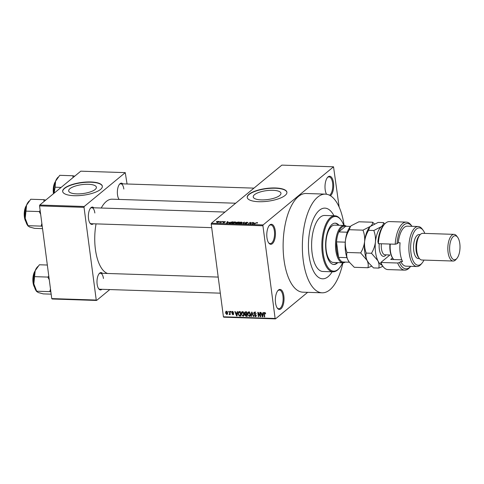 <?xml version="1.0" encoding="UTF-8"?>
<svg xmlns="http://www.w3.org/2000/svg" width="484" height="484" viewBox="0 0 484 484"><rect width="100%" height="100%" fill="white"/><g stroke="black" fill="none" stroke-linecap="round" stroke-linejoin="round"><path stroke-width="0.73" d="M275.275 230.862A10.007 4.326 -88.1 0 1 273.714 241.921A10.007 4.326 -88.1 0 1 268.753 242.998A10.007 4.326 -88.1 0 1 266.956 237.723A10.007 4.326 -88.1 0 1 269.328 225.447A10.007 4.326 -88.1 0 1 275.275 230.862M268.535 242.678A9.341 4.041 91.9 0 0 270.211 243.609A9.341 4.041 91.9 0 0 274.398 231.068A9.341 4.041 91.9 0 0 270.822 224.939A9.341 4.041 91.9 0 0 269.086 225.756M326.519 194.235A10.007 4.326 -88.1 0 1 325.175 189.68A10.007 4.326 -88.1 0 1 327.541 177.404A10.007 4.326 -88.1 0 1 333.488 182.813A10.007 4.326 -88.1 0 1 330.445 195.742M329.55 195.24A9.341 4.041 91.9 0 0 332.611 183.025A9.341 4.041 91.9 0 0 329.035 176.89A9.341 4.041 91.9 0 0 327.299 177.713M283.854 296.002A10.007 4.326 -88.1 0 1 282.293 307.068A10.007 4.326 -88.1 0 1 277.332 308.145A10.007 4.326 -88.1 0 1 275.535 302.869A10.007 4.326 -88.1 0 1 277.901 290.594A10.007 4.326 -88.1 0 1 283.854 296.002M277.108 307.824A9.341 4.041 91.9 0 0 278.79 308.75A9.341 4.041 91.9 0 0 282.971 296.214A9.341 4.041 91.9 0 0 279.395 290.079A9.341 4.041 91.9 0 0 277.659 290.902M272.909 190.303A13.982 4.489 -7.5 0 0 253.235 196.921A13.982 4.489 -7.5 0 0 261.287 199.892A13.982 4.489 -7.5 0 0 280.962 193.273A13.982 4.489 -7.5 0 0 272.909 190.303M275.384 187.98A20.013 6.431 -7.5 0 0 247.221 197.46A20.013 6.431 -7.5 0 0 258.752 201.707A20.013 6.431 -7.5 0 0 286.909 192.233A20.013 6.431 -7.5 0 0 275.384 187.98M286.921 192.36A20.013 6.431 -7.5 0 0 275.414 188.234A20.013 6.431 -7.5 0 0 247.245 197.581M93.297 223.789A8.676 3.751 -88.1 0 1 90.072 223.293A8.676 3.751 -88.1 0 1 88.518 218.72A8.676 3.751 -88.1 0 1 90.568 208.078A8.676 3.751 -88.1 0 1 93.823 207.787M89.849 222.967A8.004 3.461 91.9 0 0 91.258 223.723L211.689 227.649M101.924 289.311A8.676 3.751 -88.1 0 1 98.7 288.809A8.676 3.751 -88.1 0 1 97.139 284.235A8.676 3.751 -88.1 0 1 99.196 273.599A8.676 3.751 -88.1 0 1 102.445 273.309M98.476 288.482A8.004 3.461 91.9 0 0 99.885 289.244L220.317 293.165M119.118 199.426A8.676 3.751 -88.1 0 1 119.07 199.36A8.676 3.751 -88.1 0 1 117.509 194.786A8.676 3.751 -88.1 0 1 119.566 184.15A8.676 3.751 -88.1 0 1 122.821 183.859M118.846 199.033A8.004 3.461 91.9 0 0 119.276 199.432M309.058 255.594A35.356 15.294 91.9 0 0 322.598 278.808A35.356 15.294 91.9 0 0 332.163 271.778A35.356 15.294 91.9 0 1 322.598 278.808A35.356 15.294 91.9 0 1 309.058 255.594A35.356 15.294 91.9 0 1 324.903 208.126A35.356 15.294 91.9 0 0 309.058 255.594M344.112 225.441A49.368 21.356 91.9 0 0 325.357 194.126A49.368 21.356 91.9 0 0 303.238 260.398A49.368 21.356 91.9 0 0 322.144 292.808A49.368 21.356 91.9 0 0 342.896 262.782M325.357 194.126L306.118 193.497A49.368 21.356 91.9 0 0 283.999 259.775A49.368 21.356 91.9 0 0 302.905 292.185L322.144 292.808M235.672 203.219L112.149 199.196A37.359 16.16 91.9 0 0 101.241 208.029M96.056 223.88A37.359 16.16 91.9 0 0 95.408 249.351A37.359 16.16 91.9 0 0 107.575 273.478M88.342 184.289A13.982 4.489 -7.5 0 0 68.668 190.908A13.982 4.489 -7.5 0 0 76.726 193.878A13.982 4.489 -7.5 0 0 96.401 187.26A13.982 4.489 -7.5 0 0 88.342 184.289M90.817 181.972A20.013 6.431 -7.5 0 0 62.66 191.446A20.013 6.431 -7.5 0 0 74.185 195.699A20.013 6.431 -7.5 0 0 102.342 186.225A20.013 6.431 -7.5 0 0 90.817 181.972M102.354 186.346A20.013 6.431 -7.5 0 0 90.853 182.22A20.013 6.431 -7.5 0 0 62.678 191.573M220.087 221.618L220.746 221.4L220.087 221.618M221.164 222.041L222.277 221.448L220.867 222.616L219.712 222.531L221.2 222.338M222.707 221.702L223.366 221.484L222.707 221.702M223.578 222.162L224.921 221.515L225.399 221.92L223.959 221.841L224.739 222.416L223.475 222.719L222.991 222.356L224.328 222.428L223.541 221.86L223.965 222.247L223.959 221.841M224.945 221.714L225.399 221.92M224.993 221.926L224.691 221.678M223.475 222.719L223.027 222.652M223.396 222.35L223.687 222.719M228.726 222.156L226.53 223.251L227.25 221.612L227.649 221.624L227.401 222.114L228.751 222.35M234.873 221.835L235.666 222.126L235.375 222.688L232.877 223.481L232.06 223.136L233.482 222.047L234.897 222.047M235.684 222.265L235.375 222.688M241.159 222.041L241.952 222.331L241.661 222.888L239.163 223.687L238.346 223.342L239.762 222.253L241.183 222.253M241.97 222.471L241.661 222.888M257.107 222.561L257.573 222.694L257.331 223.088L256.302 222.858L254.275 224.159L255.594 223.07L257.107 222.561L257.179 223.094M257.579 222.779L257.331 223.088M256.925 223.094L256.865 222.749M262.927 225.774L211.224 224.092L211.417 223.233L281.833 165.123L333.536 166.805L263.121 224.921L262.927 225.774L275.13 318.478L275.493 318.877L307.649 292.336M211.417 223.233L263.121 224.921M254.523 222.997L252.327 224.092L253.047 222.452L253.447 222.465L253.199 222.955L254.548 223.191M250.676 223.705L252.224 222.422L250.67 224.038L250.258 224.025L250.204 222.688L248.262 223.959L250.204 222.356L250.615 222.374L250.712 224.001M247.36 222.828L246.894 222.422L245.787 222.67L246.858 223.481L245.237 223.88L244.662 223.366L245.448 223.693L246.556 223.293L245.406 222.664L247.161 222.235L247.499 222.828M247.953 222.519L247.772 222.821M245.787 222.67L245.751 223.112M245.073 223.36L245.479 223.88M246.507 223.681L246.556 223.293M245.521 223.063L245.406 222.664L245.455 223.039M240.923 223.723L244.438 222.168L243.633 223.808L243.234 223.796L244.045 222.35L240.923 223.723M236.259 222.924L236.192 222.392L239.108 221.999L237.166 223.596L235.98 223.56L235.418 223.124L236.234 222.803L236.192 222.392L236.252 222.93M229.241 223.312L229.277 222.519L232.822 221.793L230.886 223.396L228.908 223.063M217.044 222.495L216.965 221.896L218.774 221.315L219.113 221.95L217.316 222.519L216.965 221.896L216.705 222.271M219.379 221.557L219.113 221.95M216.481 221.497L217.141 221.279L216.481 221.497M342.781 263.344L343.483 262.764M275.493 318.877L223.789 317.195L223.427 316.796L275.13 318.478M333.536 166.805L339.145 207.079M227.934 311.327L228.4 311.968L227.934 311.327M230.559 311.412L230.941 311.424L231.019 312.053L230.638 312.041L230.559 311.412M237.208 311.629L237.608 311.642L237.021 315.991L236.615 315.979L234.819 311.551L235.218 311.563L235.726 312.888L237.045 312.93L237.208 311.629M242.145 311.763L241.401 312.38L242.411 311.744L243.597 312.464L244.172 313.983L243.694 316.016L242.998 316.24L241.232 313.941L241.722 311.962M248.431 311.968L247.687 312.579L248.691 311.95L249.883 312.67L250.458 314.189L249.98 316.221L249.284 316.445L247.512 314.146L248.008 312.168M255.213 312.253L254.052 313.378L256.29 315.477L255.982 316.463L255.358 316.645L254.033 315.296L255.28 316.131L255.903 315.453L253.67 313.378L253.997 312.343L254.693 312.144L256.157 313.662L254.729 312.652L254.245 312.791L255.352 311.871M255.28 316.131L256.224 315.187M263 312.47L263.405 312.483L262.818 316.832L262.413 316.82L260.616 312.392L261.015 312.404L261.523 313.729L262.842 313.771L263 312.47M211.224 224.092L223.427 316.796M265.286 312.797L265.656 313.862L264.694 312.979L264.325 313.299L264.748 316.893L264.361 316.881L263.974 313.904L264.645 312.47L265.286 312.797M265.123 312.628L264.325 313.299M264.197 312.597L264.645 312.47M259.799 312.368L260.18 312.38L260.755 316.766L260.35 316.748L258.268 313.184L258.734 316.699L258.353 316.687L257.772 312.301L258.184 312.313L260.259 315.877L259.799 312.368M251.632 312.101L252.007 312.113L253.719 316.536L253.326 316.524L251.91 312.622L251.408 316.457L251.008 316.445L251.632 312.101M245.497 311.902L246.677 311.938L247.257 316.324L246.066 316.288L244.874 315.151L245.164 314.243L244.499 313.148L244.789 312.071L245.497 311.902M239.271 311.696L240.397 311.732L240.971 316.119L239.284 315.985L238.116 313.868L238.509 311.908L239.271 311.696M232.459 311.418L233.524 312.476L232.489 311.871L232.042 312.349L233.651 313.844L232.907 314.721L231.903 313.783L232.834 314.267L233.276 313.892L231.667 312.422L232.459 311.418L231.921 311.575M232.907 311.533L232.042 312.349M233.433 314.57L232.907 314.721L233.657 314.104M232.834 314.267L233.603 313.626M229.464 311.381L229.846 311.394L230.263 314.582L229.815 314.055L229.434 314.612L229.047 314.425L229.694 313.68L229.464 311.381M230.16 313.777L229.725 314.37M229.38 314.043L230.106 313.342M226.312 311.218L227.595 312.906L226.748 314.521L225.471 312.87L226.312 311.218L225.792 311.387M227.268 314.358L226.748 314.521L227.577 313.838M39.549 205.894L39.742 205.041L84.228 206.487L84.034 207.346L39.549 205.894L51.752 298.598L96.243 300.05L96.6 300.449L109.783 289.565M96.6 300.449L52.115 298.997L51.752 298.598M84.228 206.487L125.259 172.631L127.062 183.999M125.259 172.631L80.774 171.179L39.742 205.041M84.034 207.346L96.243 300.05M94.846 212.978A8.004 3.461 91.9 0 0 91.778 207.721A8.004 3.461 91.9 0 0 90.327 208.392M103.467 278.5A8.004 3.461 91.9 0 0 100.406 273.242A8.004 3.461 91.9 0 0 98.954 273.908M123.843 189.044A8.004 3.461 91.9 0 0 120.776 183.793A8.004 3.461 91.9 0 0 119.324 184.458M333.984 215.767A35.356 15.294 91.9 0 0 324.903 208.126L324.903 208.126A35.356 15.294 91.9 0 1 333.984 215.767M265.613 313.626L265.28 313.904M264.706 316.596L264.361 316.881M262.866 316.439L262.413 316.82M263.278 313.414L262.842 313.771M262.594 315.544L262.782 314.279L261.717 314.243L262.528 316.367L263.042 315.175M263.211 313.928L262.782 314.279M262.921 316.04L262.528 316.367M262.31 313.753L261.717 314.243M260.713 316.445L260.35 316.748M258.698 316.403L258.353 316.687M260.604 315.592L260.259 315.877M256.115 313.438L255.782 313.711M256.29 315.87L255.358 316.645M254.772 314.122L254.39 314.437M254.076 313.045L253.67 313.378M251.462 316.07L251.008 316.445M250.409 315.532L249.284 316.445M250.391 315.532L250.083 315.483M247.868 313.85L247.512 314.146M248.607 312.337L248.685 311.95M249.224 312.083L247.899 314.17L248.189 315.169L249.212 315.931L250.851 314.854M249.212 315.931L250.077 314.17L248.764 312.458L248.25 312.628L249.363 311.714M250.409 313.892L250.077 314.17M246.665 315.792L246.066 316.288M245.237 314.842L244.874 315.151M245.545 313.928L245.164 314.243M244.88 312.833L244.499 313.148M246.804 315.798L246.634 314.491L245.521 314.497L245.243 315.09L246.138 315.78L247.149 315.514M246.979 314.207L246.634 314.491M246.162 313.965L245.243 315.09M246.913 313.692L246.568 313.977L246.362 312.44L245.049 312.525L246.162 311.605M246.707 312.156L246.362 312.44M245.824 311.914L244.88 313.16L245.811 313.953L246.568 313.977M246.15 311.92L245.551 312.41M243.797 315.278L242.998 316.24M241.583 313.65L241.232 313.941M242.321 312.132L242.399 311.744M242.938 311.877L241.613 313.965L241.903 314.963L242.926 315.731L244.565 314.648M242.926 315.731L243.791 313.965L242.478 312.259L241.97 312.422L243.077 311.508M244.124 313.686L243.791 313.965M239.786 315.568L239.284 315.985M238.473 313.578L238.116 313.868M239.199 311.999L239.247 311.696M240.524 315.592L240.082 312.234L238.515 312.821L238.503 313.886L239.29 315.465L240.863 315.308M240.421 311.95L240.082 312.234M239.87 311.442L238.515 312.821M239.985 311.72L239.392 312.21M237.075 315.604L236.615 315.979M237.481 312.573L237.045 312.93M236.797 314.703L236.985 313.438L235.92 313.402L236.73 315.526L237.245 314.334M237.414 313.087L236.985 313.438M237.13 315.199L236.73 315.526M236.519 312.912L235.92 313.402M233.463 312.265L233.149 312.519M233.457 313.348L233.119 313.626M232.072 312.083L231.667 312.422M230.983 311.756L230.638 312.041M230.227 314.285L229.882 314.57M230.13 313.535L229.047 314.425M230.027 312.749L229.682 313.033M228.357 311.672L228.018 311.956M225.822 312.573L225.471 312.87M226.76 311.345L225.846 312.852L226.7 314.068L227.625 313.444M226.7 314.068L227.214 312.894L226.076 311.769L226.651 311.291M227.547 312.616L227.214 312.894M253.138 223.148L253.047 222.452M253.247 223.632L254.167 223.178L253.102 223.142L252.702 223.929L253.271 223.832M250.379 224.031L250.204 222.688M250.422 224.031L250.204 222.356M244.142 222.767L244.063 222.156M244.111 222.834L244.045 222.35M238.8 223.644L238.685 222.815M239.411 223.687L241.54 222.489L241.601 222.936M241.316 223.136L240.929 222.229L239.066 222.834L238.842 223.656L238.8 223.299M238.787 223.197L239.386 223.499M237.015 223.396L237.59 222.918L235.829 223.112L237.039 223.596M235.829 223.112L236.373 223.572M237.819 222.731L238.497 222.174L236.573 222.404L237.856 223.027M237.087 222.906L236.573 222.404M232.514 223.445L232.405 222.61M233.125 223.481L235.254 222.289L235.315 222.737M235.03 222.93L234.649 222.023L232.78 222.628L232.556 223.451L232.514 223.094M232.501 222.997L233.1 223.293M229.38 223.33L229.277 222.519M230.729 223.197L232.217 221.968L229.652 222.531L229.543 223.124L230.753 223.39M229.573 223.348L229.652 222.531M227.341 222.307L227.25 221.612M227.45 222.791L228.369 222.338L227.305 222.307L226.905 223.094L227.474 222.991M220.843 222.616L220.801 222.277M217.358 221.896L217.528 222.356L218.726 221.938L218.562 221.478L217.358 221.896L217.546 222.519M218.762 222.186L218.562 221.478M339.018 225.278A20.679 8.948 91.9 0 0 335.243 223.148A20.679 8.948 91.9 0 0 325.98 250.912A20.679 8.948 91.9 0 0 333.899 264.494A20.679 8.948 91.9 0 0 337.802 262.618M338.419 225.254A20.679 8.948 91.9 0 0 334.946 223.154M343.815 225.429A27.352 11.834 91.9 0 0 341.026 220.02A27.352 11.834 91.9 0 0 327.468 222.967A27.352 11.834 91.9 0 0 323.209 253.199A27.352 11.834 91.9 0 0 339.466 267.991A27.352 11.834 91.9 0 0 342.599 262.77M339.466 267.991L338.981 268.566A28.018 12.118 -88.1 0 1 333.059 271.808A28.018 12.118 -88.1 0 1 322.326 253.41A28.018 12.118 -88.1 0 1 334.886 215.797A28.018 12.118 -88.1 0 1 340.585 219.415L341.026 220.02M334.886 215.797L324.661 215.465A28.018 12.118 91.9 0 0 312.107 253.078A28.018 12.118 91.9 0 0 322.84 271.476L333.059 271.808M345.316 262.08A18.682 8.077 -88.1 0 1 342.981 262.782L333.361 262.473A18.682 8.077 -88.1 0 1 326.21 250.21A18.682 8.077 -88.1 0 1 334.577 225.133L344.197 225.447A18.682 8.077 -88.1 0 1 346.483 226.3M333.597 264.47A20.679 8.948 91.9 0 0 337.203 262.594M45.726 200.104L43.844 199.674L30.752 199.251L26.572 205.131A13.425 5.808 91.9 0 0 25.216 218.351L26.572 205.131A13.425 5.808 91.9 0 1 28.399 201.882L29.094 201.054M43.844 199.674L44.068 201.471M40.166 210.57L39.222 211.562L26.13 211.133M39.222 211.562L40.644 214.231M41.866 223.517L41.14 226.119L28.048 225.689L25.216 218.351A13.425 5.808 91.9 0 0 27.63 225.429L28.163 226.155M41.14 226.119L42.241 226.361M42.538 228.623L34.588 228.363L29.445 226.966L28.048 225.689L28.175 226.167M342.981 262.782A18.682 8.077 -88.1 0 1 335.539 247.239A18.682 8.077 -88.1 0 1 341.281 226.579A18.682 8.077 -88.1 0 1 344.197 225.447M347.282 232.205L338.782 231.933L345.643 226.27A18.011 7.792 91.9 0 0 341.964 227.22A18.011 7.792 91.9 0 0 338.782 231.933A18.011 7.792 91.9 0 0 336.519 241.879L338.558 257.373A18.011 7.792 91.9 0 0 342.739 261.995L349.345 262.213M345.267 242.163L336.519 241.879A18.011 7.792 91.9 0 0 338.558 257.373L346.955 257.645M345.643 226.27L350.519 226.427M74.724 176.17L72.842 175.746L73.066 177.537M72.842 175.746L59.75 175.317L55.569 181.197A13.425 5.808 91.9 0 0 54.081 193.207M61.123 187.399L55.128 187.205L55.569 181.197A13.425 5.808 91.9 0 1 57.39 177.949L58.092 177.12M54.111 193.183L55.128 187.205M47.335 265.026L39.379 264.772L35.199 270.653A13.425 5.808 91.9 0 0 33.844 283.872L35.199 270.653A13.425 5.808 91.9 0 1 37.02 267.398L37.722 266.575M48.787 276.092L47.849 277.078L34.757 276.654M47.849 277.078L49.271 279.752M50.493 289.033L49.761 291.634L36.675 291.211L33.844 283.872A13.425 5.808 91.9 0 0 36.258 290.951L36.79 291.677M49.761 291.634L50.868 291.882M51.165 294.145L43.209 293.885L38.073 292.487L36.675 291.211L36.802 291.689M383.013 266.484L382.124 265.28A22.681 9.813 -88.1 0 1 380.714 262.927L380.841 262.467A24.018 10.388 91.9 0 0 383.013 266.484A24.018 10.388 91.9 0 0 387.896 269.588L404.733 270.132A24.018 10.388 -88.1 0 1 397.679 263.012L380.841 262.467L389.916 254.977A10.007 4.326 -88.1 0 1 389.916 254.977L385.01 254.808A9.341 4.041 91.9 0 1 381.374 243.863A9.341 4.041 91.9 0 1 381.386 243.773M424.825 233.409A18.682 8.077 91.9 0 0 423.149 230.305A18.682 8.077 91.9 0 0 413.887 232.32A18.682 8.077 91.9 0 0 410.976 252.969A18.682 8.077 91.9 0 0 422.078 263.072A18.682 8.077 91.9 0 0 423.954 260.083M422.078 263.072L421.116 264.21A20.013 8.658 -88.1 0 1 416.887 266.527A20.013 8.658 -88.1 0 1 409.222 253.386A20.013 8.658 -88.1 0 1 418.188 226.518A20.013 8.658 -88.1 0 1 422.26 229.107L423.149 230.305M454.04 234.359L422.78 233.342A13.34 5.772 91.9 0 0 419.961 234.885L418.999 236.029A12.009 5.197 91.9 0 0 416.155 250.76A12.009 5.197 91.9 0 0 418.309 257.089L419.198 258.293A13.34 5.772 91.9 0 0 421.909 260.017L453.175 261.033A13.34 5.772 -88.1 0 1 448.063 252.273A13.34 5.772 -88.1 0 1 454.04 234.359A13.34 5.772 -88.1 0 1 456.757 236.089L457.646 237.287A12.009 5.197 91.9 0 0 451.693 238.582A12.009 5.197 91.9 0 0 449.817 251.855A12.009 5.197 91.9 0 0 456.956 258.347A12.009 5.197 91.9 0 0 459.8 243.615A12.009 5.197 91.9 0 0 457.646 237.287M419.961 234.885A13.34 5.772 91.9 0 0 416.803 251.256A13.34 5.772 91.9 0 0 419.198 258.293M420.221 234.595L419.132 234.558A12.009 5.197 91.9 0 0 413.747 250.682A12.009 5.197 91.9 0 0 418.345 258.565L419.44 258.601M418.188 226.518L407.365 226.167A20.013 8.658 91.9 0 0 398.278 242.72L400.08 242.774A20.013 8.658 -88.1 0 0 400.201 253.09A20.013 8.658 -88.1 0 0 402.555 261.572L400.752 261.511A20.013 8.658 91.9 0 0 406.064 266.176L416.887 266.527M395.204 244.22L378.367 243.676A24.018 10.388 91.9 0 1 384.387 224.358A24.018 10.388 91.9 0 1 389.463 221.581L406.294 222.126A24.018 10.388 -88.1 0 1 411.182 225.229L411.981 226.318A22.681 9.813 91.9 0 0 397.019 243.754L395.204 244.22A24.018 10.388 -88.1 0 1 406.294 222.126M397.679 263.012L399.494 262.546A22.681 9.813 91.9 0 0 410.68 266.327L409.809 267.356A24.018 10.388 -88.1 0 1 404.733 270.132M399.494 262.546L400.752 261.511M398.278 242.72L397.019 243.754M378.367 243.676L377.913 241.631A22.681 9.813 -88.1 0 1 383.419 225.502L384.387 224.358M401.805 259.823L390.733 259.46L392.554 257.96M456.956 258.347L455.995 259.491A13.34 5.772 -88.1 0 1 453.175 261.033M374.489 223.947L372.583 222.229L358.928 221.787L351.336 225.653L350.368 226.603L349.327 229.712L362.982 230.154C364.367 233.784 364.912 237.608 364.609 241.625C364.089 245.636 362.77 249.399 360.653 252.908L346.998 252.466C345.612 248.837 345.068 245.013 345.37 240.996C345.891 236.978 347.209 233.215 349.327 229.712M372.583 222.229C372.837 223.517 372.166 224.872 370.575 226.282L362.982 230.154M360.653 252.908L367.084 260.416C368.251 263.012 368.536 265.456 367.931 267.737L354.27 267.295L349.315 262.171L347.845 259.787C346.671 257.185 346.393 254.747 346.998 252.466M367.931 267.737L371.609 266.2M369.546 227.298A20.013 8.658 91.9 0 0 369.467 227.389A20.013 8.658 91.9 0 0 364.609 241.625A20.013 8.658 91.9 0 0 367.084 260.416A20.013 8.658 91.9 0 0 368.324 262.491A20.013 8.658 91.9 0 0 368.421 262.618M350.307 226.669A20.013 8.658 -88.1 0 0 350.228 226.76A20.013 8.658 -88.1 0 0 345.37 240.996A20.013 8.658 91.9 0 0 347.845 259.787A20.013 8.658 91.9 0 0 349.085 261.862A20.013 8.658 91.9 0 0 349.182 261.995M383.37 225.562A20.013 8.658 91.9 0 0 381.398 226.633L373.805 230.505C375.191 234.135 375.729 237.959 375.433 241.976C374.906 245.993 373.587 249.756 371.476 253.259L377.907 260.767C379.075 263.369 379.359 265.807 378.754 268.088L373.509 267.918L368.554 262.794L367.084 260.416C365.91 257.815 365.632 255.37 366.237 253.09C364.851 249.46 364.307 245.642 364.609 241.625C365.13 237.602 366.449 233.839 368.56 230.336L369.607 227.226L370.575 226.282L378.167 222.41L383.407 222.579C383.655 223.874 382.983 225.223 381.398 226.633A20.013 8.658 91.9 0 0 375.433 241.976A20.013 8.658 91.9 0 0 377.907 260.767A20.013 8.658 91.9 0 0 382.076 265.214M384.834 223.856L383.407 222.579M378.754 268.088L382.898 266.327M371.476 253.259L366.237 253.09M373.805 230.505L368.56 230.336M390.237 244.063A14.677 6.346 91.9 0 0 393.032 258.607A14.677 6.346 91.9 0 0 393.891 259.563M393.032 258.607L392.591 258.008A14.012 6.062 -88.1 0 1 389.929 244.051M264.325 313.614L263.974 313.904M255.461 314.376L255.08 314.691M246.513 313.977L245.914 314.467M240.494 315.592L239.901 316.082M233.113 313.057L232.659 313.432M243.96 223.136L243.894 222.61M26.372 205.676A10.007 4.326 91.9 0 0 25.852 221.515M25.912 221.714A9.607 4.156 -88.1 0 1 26.439 205.476M55.364 181.742A10.007 4.326 91.9 0 0 53.645 193.564M53.494 193.691A9.607 4.156 -88.1 0 1 55.436 181.548M34.993 271.191A10.007 4.326 91.9 0 0 34.479 287.036M34.539 287.236A9.607 4.156 -88.1 0 1 35.066 270.998M386.026 254.844A10.938 4.731 -88.1 0 1 380.969 254.469A10.938 4.731 -88.1 0 1 379.238 243.7M264.452 313.057L265.038 312.573M255.733 316.01L256.296 315.544M245.382 314.57L246.495 313.656M232.169 311.962L232.762 311.472M233.179 314.183L233.645 313.795M229.555 313.983L230.124 313.511M244.971 223.541L245.013 223.868M235.738 223.245L235.781 223.547M236.476 222.555L236.519 222.894M229.349 222.955L229.404 223.336M223.904 221.92L223.953 222.241M217.147 222.192L217.189 222.513M218.937 221.642L218.992 222.041M26.021 222.071L24.2 213.529L26.572 205.125M224.963 212.059L91.778 207.721M120.776 183.793L253.955 188.131M100.406 273.242L218.199 277.078M53.458 193.721L53.482 186.709L55.569 181.197M34.648 287.593L32.827 279.05L35.199 270.647M349.085 261.862L349.315 262.171M368.324 262.491L368.554 262.794"/></g></svg>
